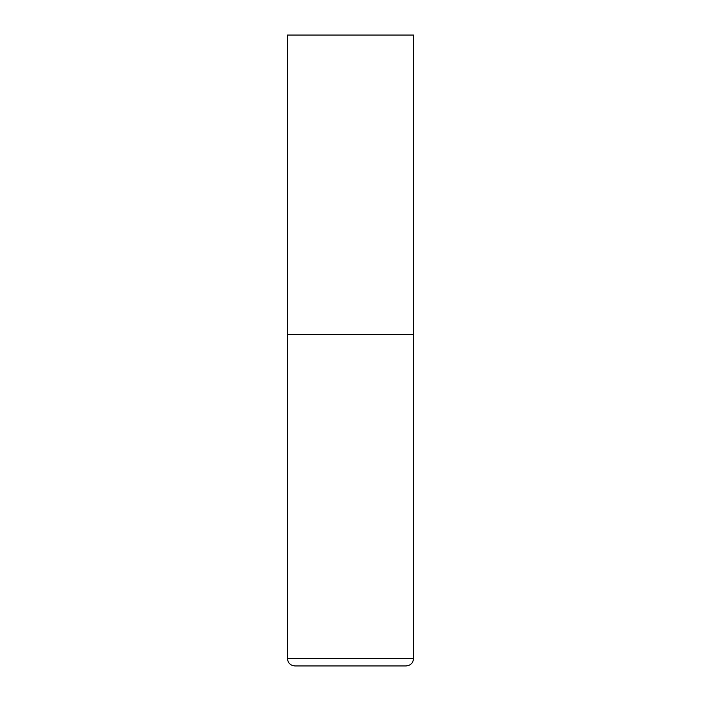 <?xml version="1.0" encoding="UTF-8"?>
<svg xmlns="http://www.w3.org/2000/svg" width="701" height="701" viewBox="0 0 701 701"><rect width="100%" height="100%" fill="white"/><g stroke="black" fill="none" stroke-linecap="round" stroke-linejoin="round"><path stroke-width="1.05" d="M413.59 658.379L413.59 334.727L287.41 334.727L413.59 334.727L413.59 35.05L287.41 35.05L287.41 658.379C287.857 662.98 290.38 665.503 294.981 665.95L406.019 665.95C410.62 665.503 413.143 662.98 413.59 658.379L287.41 658.379"/></g></svg>
